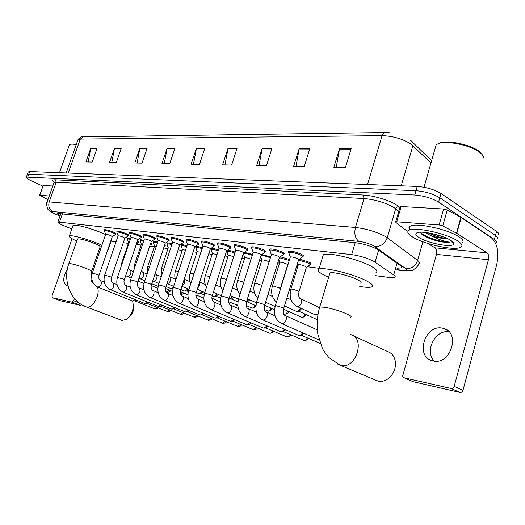 <?xml version="1.0" encoding="UTF-8"?>
<svg xmlns="http://www.w3.org/2000/svg" width="525" height="525" viewBox="0 0 525 525"><rect width="100%" height="100%" fill="white"/><g stroke="black" fill="none" stroke-linecap="round" stroke-linejoin="round"><path stroke-width="0.79" d="M299.427 259.133L309.291 262.251C310.859 263.077 311.397 263.648 310.898 263.963L310.367 264.095M179.104 246.927L178.966 247.354M164.738 244.768L165.25 245.543L164.798 245.641M150.852 242.793L151.869 243.849L151.423 243.941M137.445 240.929L138.941 242.215L138.502 242.301M234.393 245.641L234.163 244.867C236.742 244.565 240.693 245.562 246.028 247.852C247.741 248.725 248.371 249.323 247.918 249.644L247.4 249.775M217.691 243.659L217.462 242.918C219.916 242.635 223.755 243.607 228.992 245.844C230.724 246.711 231.374 247.308 230.948 247.623L230.436 247.748M201.633 241.749L201.403 241.047C203.739 240.772 207.48 241.73 212.625 243.915C214.371 244.781 215.04 245.372 214.633 245.68L214.134 245.805M186.185 239.918L185.955 239.243C188.186 238.987 191.828 239.925 196.882 242.058C198.64 242.924 199.329 243.508 198.942 243.817L198.45 243.928M251.783 247.708L251.554 246.894C254.264 246.579 258.333 247.597 263.773 249.939C265.466 250.819 266.07 251.416 265.598 251.744L265.066 251.882M288.796 252.118L288.566 251.213C291.578 250.865 295.91 251.921 301.553 254.395C303.201 255.275 303.765 255.878 303.24 256.226L302.689 256.364M269.902 249.867L269.673 249.007C272.527 248.673 276.721 249.716 282.26 252.118C283.933 252.998 284.524 253.601 284.018 253.936L283.48 254.08M171.314 238.16L171.084 237.51C173.217 237.267 176.768 238.186 181.729 240.273C183.501 241.132 184.203 241.71 183.835 242.012L183.356 242.123M156.988 236.46L156.758 235.843C158.799 235.607 162.258 236.512 167.14 238.553C168.919 239.407 169.634 239.984 169.286 240.279L168.814 240.391M143.181 234.826L142.951 234.235C144.9 234.012 148.28 234.898 153.077 236.893C154.868 237.746 155.597 238.317 155.262 238.613L154.803 238.711M129.859 233.251L129.623 232.68C131.499 232.47 134.794 233.343 139.512 235.298C141.31 236.145 142.052 236.709 141.737 236.998L141.284 237.097M116.996 231.728L116.767 231.184C118.558 230.987 121.78 231.84 126.42 233.756C128.231 234.596 128.979 235.161 128.684 235.443L128.231 235.535M104.573 230.265L104.344 229.74C106.07 229.55 109.213 230.39 113.781 232.267C115.592 233.107 116.36 233.664 116.078 233.94L115.631 234.032M375.099 275.599L389.025 277.417C391.867 277.777 393.763 277.751 394.721 277.325C395.62 276.859 395.279 276.065 393.697 274.956L373.629 261.286C367.067 257.998 359.75 255.773 351.684 254.605L57.894 222.009C57.501 222.646 59.574 223.912 64.122 225.809L71.813 228.926M111.123 241.126L116.078 241.776M123.29 242.714L128.362 243.377M136.27 244.414L141.127 245.044M149.723 246.166L154.343 246.77M163.669 247.99L168.026 248.561M178.132 249.88L182.214 250.412M193.154 251.843L196.927 252.335M208.76 253.877L212.198 254.323M224.989 255.997L228.053 256.397M241.868 258.202L244.532 258.549M259.448 260.498L261.673 260.787M277.771 262.887L279.51 263.117M296.887 265.387L298.102 265.545M307.276 266.739L319.226 268.301M280.298 256.771L289.564 259.488M261.949 254.513L270.683 256.902M244.322 252.354L252.577 254.454M226.99 251.147L226.682 250.806M227.358 250.313C229.156 250.333 231.768 250.937 235.193 252.125M211.175 249.145L210.945 248.476C212.054 248.154 214.567 248.633 218.492 249.913M195.943 247.223L195.713 246.579C196.645 246.284 198.883 246.684 202.433 247.793M181.263 245.378L181.033 244.762C181.814 244.479 183.802 244.814 186.985 245.766M167.114 243.593L166.884 243.003C167.541 242.74 169.28 243.016 172.115 243.83M153.458 241.874L153.228 241.303L157.782 241.973M140.267 240.214L140.037 239.669L143.962 240.188M127.529 238.613L127.299 238.088L130.633 238.481M397.327 268.249L401.12 267.881C402.025 267.376 401.704 266.556 400.155 265.427L377.501 249.395C370.939 246.028 363.602 243.803 355.484 242.721L57.638 213.478C57.251 213.859 58.085 214.594 60.132 215.683M42.886 186.145L31.113 180.679C27.53 178.973 25.942 177.785 26.348 177.115L414.757 195.011C423.951 195.812 431.885 198.174 438.572 202.086L494.392 239.479C496.657 241.047 497.162 242.242 495.895 243.068L495.6 243.226M28.166 172.108L29.708 171.557L417.224 186.434C426.418 187.176 434.346 189.525 441.007 193.482L496.571 231.407L495.482 235.436C497.746 237.018 498.245 238.232 496.978 239.078C498.245 238.232 497.746 237.018 495.482 235.436L439.786 197.781L495.482 235.436L494.392 239.479M417.224 186.434L415.99 190.719C425.184 191.487 433.118 193.843 439.786 197.781C433.118 193.843 425.184 191.487 415.99 190.719L28.744 174.215L415.99 190.719L414.757 195.011M27.208 174.746L28.744 174.215L27.208 174.746M398.783 264.449L398.423 264.436M88.147 161.995L90.825 148.05L85.923 161.943L92.216 162.081L97.138 148.057L90.825 148.05M111.799 162.501L114.548 148.083L109.548 162.455L116.274 162.599L121.301 148.096L114.548 148.083M137.11 163.045L139.932 148.122L134.833 162.993L142.039 163.15L147.171 148.135L139.932 148.122M164.266 163.629L167.167 148.162L161.956 163.577L169.7 163.741L174.937 148.175L167.167 148.162M336.249 167.317L339.59 148.417L333.841 167.265L345.45 167.514L351.218 148.437L339.59 148.417M295.995 166.458L299.237 148.358L293.6 166.405L304.231 166.635L309.901 148.372L299.237 148.358M259.028 165.664L262.185 148.306L256.653 165.611L266.424 165.821L271.983 148.319L262.185 148.306M224.969 164.929L228.027 148.253L222.607 164.876L231.623 165.073L237.077 148.267L228.027 148.253M193.469 164.253L196.448 148.208L191.133 164.207L199.48 164.384L204.822 148.221L196.448 148.208M496.571 231.407C498.829 232.995 499.327 234.222 498.054 235.088M433.178 360.944C450.411 365.426 460.963 332.778 443.769 328.493L442.221 328.118C424.981 324.332 414.967 356.344 432.147 360.688L433.178 360.944M453.121 242.327L452.412 242.373M400.043 206.955L401.139 206.535L396.716 221.806L439.143 224.963L443.625 209.035L447.234 210.02L461.206 217.54L491.17 237.602C497.47 243.259 499.301 252.381 496.65 264.961L462.978 390.331C462.407 391.899 461.396 392.602 459.946 392.444L451.146 388.493C452.602 388.651 453.613 387.936 454.197 386.354L488.434 259.717C489.103 256.535 488.637 254.238 487.042 252.847L456.822 233.323L442.759 225.96L439.143 224.963M401.139 206.535L443.625 209.035M427.921 243.502L435.002 247.826C436.629 249.165 437.115 251.35 436.459 254.389L402.636 376.149L403.574 377.567L413.011 381.668L459.946 392.444M413.011 381.668L412.492 381.458M404.106 377.783L451.146 388.493M396.716 221.806L395.706 221.911L395.87 222.442L404.099 228.92L407.951 231.289M434.464 361.141C424.023 351.737 435.225 329.221 449.052 331.826M438.021 143.738L439.655 142.977C447.49 139.768 471.083 144.743 479.207 151.436L482.068 154.507M435.238 148.043L436.17 144.795L438.454 143.581C446.631 140.221 471.365 145.451 479.87 152.453C482.534 154.54 483.669 156.411 483.276 158.058M412.545 236.985C407.925 234.111 406.685 231.925 408.831 230.436C413.733 226.387 446.44 233.303 457.708 240.955C461.974 243.764 462.998 245.851 460.799 247.216C455.083 251.075 424.042 244.361 412.545 236.985M409.874 229.963C408.588 228.434 408.627 227.227 409.999 226.347C414.934 222.206 447.628 229.064 458.87 236.775C463.122 239.603 464.139 241.717 461.928 243.121M420.203 232.234L422.481 234.832C426.707 237.622 432.436 239.859 439.661 241.546C443.861 242.301 447.129 242.511 449.466 242.169C444.176 241.474 438.008 239.295 430.966 235.633C437.456 237.805 442.877 238.757 447.221 238.488M450.68 240.338C453.167 241.94 454.112 243.232 453.515 244.217C451.802 247.918 427.717 243.18 419.075 237.556C415.321 235.174 414.809 233.52 417.539 232.595C422.901 230.705 443.382 235.449 450.68 240.338M428.118 232.838C434.956 236.145 441.21 237.969 446.867 238.324M425.086 232.437L430.966 235.633M431.123 233.382L444.025 237.129M421.227 233.802C425.572 236.998 431.714 239.584 439.661 241.546M420.42 232.221C424.148 236.9 443.074 242.845 449.466 242.169M375.592 380.107L378.19 381.124C382.666 382.01 386.82 380.467 390.633 376.497C394.242 372.284 395.837 367.487 395.417 362.106C394.636 356.593 392.017 353.062 387.562 351.514L353.167 335.751M360.682 283.244C361.823 282.647 360.852 281.525 357.781 279.877C350.346 275.815 332.312 271.405 329.917 273.013L329.615 274.03M328.65 277.246L324.483 275.303C318.898 272.403 317.048 270.395 318.931 269.272C322.888 266.47 354.237 274.122 366.982 281.137C372.186 283.959 373.8 285.869 371.818 286.867C369.869 287.628 365.84 287.49 359.737 286.466M322.717 256.718L323.288 254.842C327.331 251.711 358.654 259.14 371.293 266.372C376.458 269.279 378.033 271.294 376.018 272.429M121.196 320.125L122.003 320.408L126.394 319.417C132.103 314.547 134.223 308.654 132.753 301.75L132.372 300.93M91.685 271.281L100.072 246.921C100.57 246.461 99.035 245.438 95.471 243.849C86.638 240.325 80.64 238.672 77.49 238.901L77.385 239.183M76.748 241.021C71.046 238.448 68.572 236.768 69.339 235.974C70.711 234.472 89.152 239.531 100.347 244.519L101.903 245.221M72.85 225.967L73.034 225.448C74.458 223.788 92.886 228.762 104.016 233.848L105.571 234.563M108.084 248.857L108.163 249.762L107.723 249.913M100.597 249.014L99.448 248.745M111.694 238.324L111.746 239.302L108.34 249.244M133.383 305.655C134.111 310.341 132.615 314.232 128.888 317.33M290.272 257.184L290.351 256.928C292.044 256.751 294.479 257.348 297.655 258.727L298.613 259.744L283.736 308.346M288.888 253.076L288.743 252.295C291.565 251.974 295.621 252.965 300.917 255.281C302.466 256.102 302.991 256.673 302.498 256.988M318.983 339.439L317.218 339.157M271.327 254.842L271.405 254.605C273.007 254.435 275.363 255.025 278.48 256.364L279.484 257.375L264.744 304.933M269.968 250.793L269.837 250.064C272.514 249.762 276.445 250.733 281.643 252.984C283.211 253.805 283.762 254.376 283.29 254.684M302.958 332.922L299.841 335.541L298.351 335.252M303.949 333.355L301.724 335.199L300.129 335.488M253.162 252.597L253.234 252.381C254.75 252.217 257.04 252.794 260.098 254.107L261.142 255.104L246.547 301.665M251.836 248.607L251.711 247.931C254.251 247.636 258.07 248.594 263.163 250.793C264.757 251.606 265.328 252.171 264.882 252.479M284.616 329.313L281.623 331.774L280.245 331.511M285.633 329.752L283.52 331.446L281.873 331.728M235.725 250.445L235.791 250.241C237.241 250.09 239.459 250.655 242.465 251.934L243.541 252.925L229.09 298.528M234.426 246.507L234.314 245.884C236.729 245.602 240.437 246.54 245.438 248.686C247.045 249.5 247.643 250.058 247.216 250.359M266.989 325.835L264.121 328.151L262.841 327.908M268.032 326.274L266.024 327.836L264.338 328.118M218.984 248.377L219.043 248.194C220.421 248.049 222.58 248.601 225.527 249.848L226.636 250.838L212.336 295.509M217.711 244.499L217.606 243.915C219.909 243.652 223.512 244.565 228.421 246.658C230.042 247.472 230.652 248.03 230.252 248.325M250.051 322.481L247.301 324.673L246.1 324.443M251.107 322.928L249.204 324.365L247.478 324.64M202.893 246.389L202.945 246.218C204.258 246.081 206.358 246.625 209.252 247.846L210.394 248.824L196.238 292.615M201.639 242.563L201.548 242.018C203.739 241.776 207.244 242.668 212.067 244.716C213.701 245.523 214.331 246.074 213.951 246.369M233.75 319.246L231.112 321.32L229.989 321.11M234.826 319.699L233.021 321.031L231.269 321.3M187.405 244.486L187.458 244.322C188.711 244.191 190.759 244.722 193.6 245.917L194.768 246.888L180.757 289.826M186.178 240.713L186.093 240.201C188.186 239.964 191.599 240.844 196.337 242.845C197.984 243.652 198.634 244.197 198.266 244.486M218.059 316.129L215.526 318.098L214.476 317.901M219.148 316.582L217.435 317.815L215.657 318.078M172.502 242.648L172.554 242.498C173.749 242.373 175.744 242.898 178.539 244.059L179.734 245.031L165.861 287.149M171.294 238.927L171.222 238.455C173.217 238.225 176.544 239.092 181.197 241.047C182.857 241.848 183.52 242.393 183.173 242.675M202.945 313.117L200.504 314.987L199.526 314.803M204.041 313.576L202.414 314.718L200.504 314.987M158.143 240.877L158.189 240.739C159.338 240.621 161.28 241.132 164.023 242.274L165.244 243.232L151.515 284.563M156.962 237.208L156.89 236.768C158.799 236.552 162.041 237.398 166.622 239.308C168.289 240.115 168.965 240.653 168.637 240.929M188.363 310.209L186.027 311.988L185.102 311.817M189.473 310.669L187.93 311.725L186.027 311.988M144.303 239.17L144.349 239.046C145.445 238.934 147.341 239.439 150.038 240.555L151.285 241.507L137.694 282.076M143.141 235.554L143.076 235.141C144.907 234.938 148.07 235.771 152.565 237.641C154.245 238.435 154.934 238.973 154.626 239.243M174.307 307.401L172.056 309.094L171.183 308.936M175.422 307.86L173.959 308.844L172.056 309.094M130.955 237.53L130.994 237.412C132.044 237.307 133.895 237.799 136.553 238.888L137.812 239.84L124.366 279.674M129.806 233.96L129.747 233.573C131.499 233.382 134.59 234.202 139.013 236.027C140.7 236.821 141.402 237.352 141.107 237.622M160.729 304.69L158.563 306.298L157.749 306.154M161.851 305.143L160.466 306.062L158.563 306.298M118.066 235.942L118.105 235.837C119.109 235.732 120.921 236.217 123.532 237.287L124.819 238.225L111.503 277.358M116.937 232.424L116.885 232.063C118.565 231.879 121.583 232.68 125.934 234.472C127.634 235.266 128.336 235.791 128.061 236.053M147.617 302.065L145.53 303.601L144.762 303.463M148.746 302.518L147.427 303.371L145.53 303.601M105.623 234.412L105.656 234.314C106.621 234.216 108.393 234.695 110.959 235.738L112.265 236.67L99.087 275.12M104.508 230.941L104.455 230.6C106.076 230.429 109.023 231.217 113.308 232.969C115.008 233.756 115.723 234.281 115.461 234.537M134.945 299.519L132.937 300.989L132.208 300.864M136.073 299.972L134.827 300.766L132.937 300.989M298.292 264.922L298.364 264.679C300.018 264.521 302.393 265.112 305.491 266.444L306.403 267.396L299.06 291.533M300.418 298.607L317.881 306.843L319.384 308.221M298.515 260.072L308.674 263.104L310.177 264.712M318.124 313.642L315.952 314.79L314.363 314.442M317.973 314.462L316.181 314.751M279.707 262.487L279.779 262.264C281.348 262.113 283.651 262.69 286.689 263.99L287.647 264.935L280.37 288.579M279.372 257.716L289.262 260.466M301.711 308.595L299.191 311.128L297.498 311.391M300.72 308.136L297.301 311.417L295.831 311.102M261.87 260.151L261.936 259.941C263.425 259.803 265.663 260.367 268.649 261.634L269.135 261.896M261.017 255.491C263.386 255.55 266.516 256.331 270.388 257.854M244.735 257.906L244.794 257.716C246.081 257.565 248.168 258.077 251.068 259.252M243.37 253.463C244.939 253.168 247.912 253.805 252.282 255.38M266.392 302.63L264.876 304.526M228.257 255.754L228.316 255.577C229.254 255.406 231.052 255.806 233.71 256.784M227.003 251.954L226.905 251.409C228.172 251.101 230.843 251.639 234.905 253.03M248.666 299.322L246.573 301.763M249.736 299.801L247.531 301.809L246.461 301.954M212.402 253.68L217.028 254.454M211.175 249.939L211.083 249.427C212.133 249.132 214.508 249.585 218.21 250.793M232.608 296.579L229.681 299.178L228.952 299.119M233.697 297.065L231.591 298.935L229.681 299.178M197.137 251.685L200.99 252.236M195.93 247.99L195.851 247.518C196.724 247.236 198.824 247.616 202.151 248.66M217.14 293.934L214.325 296.395L213.288 296.185M218.249 294.42L216.234 296.159L214.325 296.395M182.431 249.762L185.561 250.123M181.243 246.12L181.164 245.674C181.893 245.418 183.737 245.726 186.71 246.619M202.23 291.375L199.52 293.718L198.548 293.521M203.352 291.867L201.429 293.488L199.52 293.718M168.243 247.905L170.697 248.108M167.075 244.322L167.009 243.902C167.613 243.659 169.221 243.915 171.839 244.663M187.852 288.908L185.24 291.132L184.327 290.948M188.836 289.642L187.143 290.916L185.24 291.132M154.56 246.12L156.378 246.179M153.412 242.583L153.346 242.189L157.507 242.786M187.458 244.322L173.296 287.523L171.458 288.632L170.592 288.461M164.443 245.661L164.62 246.166M141.343 244.394L142.564 244.348M140.214 240.903L140.162 240.542L143.692 240.995M158.163 286.217L157.329 286.066M150.57 243.633L151.252 244.46M128.579 242.734L129.235 242.602M127.47 239.288L127.418 238.941L130.364 239.269M137.176 241.736L138.331 242.812M67.403 268.997C62.757 277.075 62.541 282.66 66.76 285.764L67.955 285.889M43.096 185.548L39.834 195.28L49.271 195.982M43.365 185.469L52.828 186.027M91.77 275.546L90.917 278.02M81.638 304.664L80.476 305.366L72.122 302.21L73.664 300.74L74.445 298.482M72.056 238.718L52.047 295.877L52.356 297.708L60.624 300.812L80.476 305.366M60.605 300.805L52.356 297.708L72.122 302.21M39.834 195.28L47.946 199.69M70.718 144.099L76.401 144.172M69.267 145.3L70.015 144.401C71.164 143.994 73.237 144.073 76.23 144.638M47.617 200.602L47.768 200.189M48.556 197.977L48.707 197.558M378.61 250.077L375.08 262.172M355.215 242.694L351.684 254.605M397.071 263.228L393.697 274.956M62.482 213.662L59.568 221.911M396.92 269.653L402.419 270.322C406.481 270.723 407.571 270.152 405.687 268.603L373.787 245.897C369.37 243.62 364.429 242.123 358.956 241.402L52.703 211.555C50.722 211.49 51.397 212.244 54.744 213.813L60.021 215.998M46.928 202.552L47.066 202.164L49.199 201.941L355.451 227.469C366.496 228.802 376.451 231.807 385.317 236.486L387.253 237.759L395.679 208.773L393.77 207.427C385.022 202.552 375.113 199.592 364.055 198.542L56.221 182.254L54.055 182.588L53.904 183.022M54.095 182.326C51.962 180.58 52.382 179.747 55.355 179.826L363.188 195.018L364.055 198.542L355.451 227.469C354.021 233.901 355.182 238.547 358.956 241.402M55.289 214.134L55.827 214.279M363.188 195.018C373.085 195.398 389.399 200.261 396.677 205.019L399.906 207.441M438.572 202.086L441.007 193.482M27.779 176.879L29.708 171.557M374.771 246.514C380.697 246.796 384.858 243.876 387.253 237.759L417.631 260.439L422.92 241.789M405.687 268.603C411.41 268.957 415.387 266.234 417.631 260.439C419.587 261.936 419.954 263.032 418.747 263.721C419.409 265.145 412.453 271.386 411.042 270.644L404.296 270.854M398.783 211.299L395.679 208.773L396.9 207.073L398.816 206.542M52.703 211.555C49.232 209.521 48.064 206.312 49.199 201.941L56.221 182.254L55.355 179.826M402.419 270.322L403.535 270.762L396.841 269.942M430.959 162.98L411.101 144.152C402.701 138.915 393.022 136.08 382.069 135.653C382.784 133.54 383.893 132.497 385.402 132.517L389.347 132.727M410.734 140.523L411.036 140.785C412.821 141.763 413.444 143.377 412.913 145.635L401.225 185.824M384.943 132.523L83.272 136.913L80.292 139.112L77.989 139.709L77.785 140.267M367.539 184.531L382.069 135.653L80.292 139.112L68.237 173.04M196.304 148.778L204.632 148.798M227.876 148.851L236.88 148.87M262.027 148.923L271.786 148.949M299.079 149.008L309.697 149.028M339.426 149.093L351.015 149.12M167.022 148.719L174.753 148.732M139.794 148.654L146.987 148.673M114.411 148.601L121.118 148.614M90.694 148.549L96.961 148.562M436.459 254.389L488.434 259.717M435.002 247.826L487.042 252.847M461.206 217.54L456.822 233.323M454.197 386.354L462.978 390.331M456.527 233.152L460.911 217.363M447.234 210.02L442.759 225.96M453.278 242.537L452.53 242.57M452.688 241.861L452.117 241.881M431.504 238.409L424.449 235.928M350.72 317.231C351.816 316.818 350.792 315.84 347.662 314.304C340.705 311.213 333.145 308.871 324.982 307.276L319.745 306.987L319.502 307.801M350.7 334.615C365.938 338.139 355.819 369.751 340.745 365.407L337.903 364.252M94.047 284.242C91.645 280.908 89.939 281.735 91.606 271.517C92.065 271.169 90.49 270.244 86.874 268.734C80.706 266.293 75.331 264.607 70.763 263.681L68.788 263.826M97.197 286.84C101.102 293.245 92.768 309.041 86.572 307L85.759 306.712M275.277 305.918L276.406 305.786L282.653 307.702L283.677 308.536C283.021 311.922 283.31 314.153 284.55 315.23C288.409 316.109 285.587 324.601 281.754 323.617L280.987 323.308M256.476 302.525L257.526 302.4L263.622 304.277L264.692 305.104C264.009 308.346 264.331 310.531 265.643 311.673C269.345 312.513 266.562 320.827 262.887 319.876L262.185 319.6M307.178 337.818C306.633 339.695 305.629 340.594 304.152 340.528L303.699 340.351M304.493 340.62L304.152 340.528M238.455 299.276L239.433 299.158L245.392 300.989L246.501 301.822C245.798 304.913 246.14 307.059 247.518 308.26C251.075 309.061 248.325 317.212 244.801 316.293L244.158 316.043M289.577 334.281C289.006 336.053 288.035 336.899 286.663 336.82L286.243 336.663M287.004 336.919L286.663 336.82M221.169 296.159L222.082 296.048L227.902 297.839L229.044 298.673C228.309 301.101 228.67 303.214 230.127 304.992C233.546 305.753 230.836 313.74 227.45 312.854L226.859 312.624M272.632 330.868C272.048 332.542 271.11 333.336 269.83 333.257L269.437 333.113M270.165 333.355L269.83 333.257M204.573 293.16L211.116 294.82L212.29 295.647C211.529 297.918 211.91 299.985 213.432 301.849C216.72 302.577 214.043 310.406 210.794 309.553L210.243 309.35M256.312 327.567L253.253 329.687M253.956 329.917L253.621 329.825M188.626 290.286L194.992 291.913L196.192 292.74C195.464 295.509 195.858 297.537 197.38 298.83M197.393 298.83C200.55 299.532 197.905 307.21 194.782 306.383L194.276 306.193M240.588 324.384L237.654 326.392M238.33 326.609L237.996 326.517M214.81 318.038L179.071 303.227C173.407 299.946 171.491 294.676 173.329 287.411L179.484 289.124L180.718 289.944C179.977 292.615 180.39 294.61 181.945 295.923C184.997 296.605 182.385 304.126 179.386 303.332L178.913 303.155M225.415 321.307L222.607 323.21M223.256 323.42L222.922 323.321M158.537 284.865L164.568 286.433L165.828 287.254C165.08 289.833 165.5 291.795 167.088 293.127M167.114 293.134C170.034 293.79 167.455 301.166 164.568 300.398L164.128 300.234M210.781 318.327L208.084 320.138M208.714 320.335L208.379 320.243M144.322 282.306L150.202 283.848L151.482 284.662C150.734 287.155 151.161 289.078 152.775 290.43M152.808 290.443C155.623 291.073 153.077 298.312 150.294 297.57L150.157 297.537M196.645 315.446L194.06 317.172M194.663 317.363L194.335 317.271M130.627 279.838L136.362 281.354L137.662 282.168C136.913 284.603 137.353 286.493 138.981 287.831M139.02 287.851C140.89 290.85 140.063 293.18 136.539 294.847L136.402 294.807M182.989 312.664L180.508 314.304M181.092 314.488L180.764 314.396M117.416 277.463L123.014 278.952L124.34 279.759C123.578 282.089 124.025 283.946 125.678 285.331M125.724 285.351C127.509 288.284 126.689 290.568 123.27 292.215L122.916 292.09M169.785 309.967L167.403 311.528M167.974 311.706L167.646 311.62M104.672 275.166L110.138 276.636L111.477 277.436C110.722 279.713 111.175 281.538 112.836 282.909M112.895 282.936C114.594 285.81 113.787 288.054 110.467 289.682L110.138 289.557M157.021 307.355L154.724 308.851M155.282 309.022L154.954 308.93M92.361 272.947L99.061 275.192C98.3 277.397 98.759 279.195 100.439 280.58M100.505 280.606C102.126 283.415 101.325 285.626 98.103 287.228L97.794 287.116M290.85 289.236L291.998 289.039L298.049 290.883L299.001 291.743C298.39 295.03 298.666 297.222 299.827 298.325C301.422 299.02 301.947 300.53 301.402 302.853C300.398 305.412 298.889 306.58 296.881 306.351L296.205 306.042M272.337 286.296L273.407 286.112L279.32 287.91L280.311 288.776L279.95 290.725M304.795 313.95C304.526 316.162 303.516 317.297 301.757 317.369L301.238 317.172M302.151 317.481L301.757 317.369M254.573 283.474L255.57 283.303L261.837 285.311M287.503 310.951C287.155 313.038 286.171 314.108 284.543 314.153L284.064 313.97M284.944 314.265L284.543 314.153M237.503 280.763L238.435 280.599L243.83 282.214M270.841 308.044C270.441 310.019 269.483 311.023 267.973 311.056L267.527 310.885M268.367 311.168L267.973 311.056M221.097 278.158L226.537 279.293M254.782 305.228C254.336 307.105 253.411 308.057 252 308.07L251.587 307.912M252.394 308.182L252 308.07M215.204 286.552L214.259 289.505M205.314 275.651L209.928 276.531M237.713 304.959L236.217 305.045M236.992 305.301L236.604 305.189M199.539 282.384L199.585 285.436L197.676 288.153M190.116 273.243L193.955 273.892M184.216 279.228L184.787 282.903L182.004 286.007M175.475 270.92L178.592 271.373M169.358 276.517L169.568 276.649C170.743 277.187 171.058 278.46 170.52 280.462C169.667 282.594 168.505 283.618 167.048 283.539M161.359 268.682L163.8 268.957M195.969 294.853L195.838 295.26M155.118 273.715L155.859 274.365C156.995 274.89 157.297 276.137 156.758 278.112C155.886 280.258 154.731 281.256 153.3 281.118L152.998 280.987M147.742 266.523L149.546 266.654M182.49 292.458L180.823 294.558M141.461 270.828L142.629 272.167C143.725 272.672 144.007 273.899 143.476 275.835C142.61 277.948 141.487 278.933 140.109 278.795L139.827 278.677M134.597 264.436L135.804 264.449M169.457 290.135L166.904 292.117M167.567 292.32L167.18 292.215M128.362 267.842L129.852 270.04C130.909 270.533 131.171 271.733 130.64 273.643C129.793 275.717 128.697 276.688 127.365 276.557L127.103 276.445M121.898 262.428L122.542 262.342M73.664 300.74L78.77 302.676M310.898 263.963L311.036 263.511M247.918 249.644L248.036 249.27M230.948 247.623L231.059 247.275M265.598 251.744L265.722 251.337M303.24 256.226L303.384 255.741M284.018 253.936L284.156 253.496M60.907 213.504L57.894 222.009M54.095 182.175L53.557 181.309L54.055 182.588L47.066 202.164C45.8 202.394 47.558 210.354 48.471 209.829C49.54 211.181 51.509 212.487 54.377 213.741L59.994 216.07M26.348 177.115L28.271 171.819M401.461 266.68L401.12 267.881M412.696 142.387L431.622 160.683M66.163 172.961L77.989 139.709C79.931 137.347 81.559 136.415 82.865 136.92M447.53 330.442L443.769 328.493M404.007 377.757L412.919 381.649M395.706 221.911L400.129 206.666M439.655 142.977L438.454 143.581M424.01 187.261L436.17 144.795M408.831 230.436L409.999 226.347M451.546 240.916L453.515 244.217M329.917 273.013L319.745 306.987C317.08 315.978 316.444 325.014 317.828 334.103L322.35 348.265C322.967 349.794 325.113 352.866 328.781 357.486L340.272 365.288L377.718 380.999M318.931 269.272L323.288 254.842M77.49 238.901L68.867 263.596C62.482 280.632 70.619 301.553 86.395 306.954L121.833 320.362M69.339 235.974L73.034 225.448M317.763 339.393L281.538 323.558C272.98 318.17 274.148 311.653 275.33 305.734L290.351 256.928M290.292 256.974L288.632 252.374M288.743 252.295L289.118 251.068M298.718 259.639L302.341 257.053M302.636 256.541L303.01 255.314M285.114 315.486L317.303 329.877M298.856 335.475L262.658 319.81C256.896 317.021 254.855 311.2 256.528 302.354L271.405 254.605M271.346 254.645L269.738 250.143M269.837 250.064L270.211 248.87M320.283 343.508L301.311 335.272M279.576 257.283L283.146 254.743M283.421 254.271L283.789 253.076M266.162 311.902L275.159 315.879M307.827 338.1C308.267 339.373 307.092 340.2 304.297 340.581L283.126 331.511M280.704 331.708L244.552 316.221C238.77 313.228 236.755 307.525 238.507 299.119L253.234 252.381M253.175 252.42L251.619 248.003M251.711 247.931L252.085 246.757M261.22 255.025L264.751 252.538M265 252.098L265.368 250.924M247.99 308.47L256.312 312.113M290.259 334.576C290.653 335.744 289.498 336.512 286.808 336.873L265.657 327.895M263.261 328.092L227.187 312.775C221.379 309.579 219.391 303.995 221.215 296.015L235.791 250.241M235.745 250.281L234.229 245.949M234.314 245.884L234.682 244.735M243.613 252.853L247.091 250.412M247.327 250.012L247.688 248.863M230.567 305.183L238.252 308.51M273.341 331.17C273.702 332.253 272.58 332.962 269.975 333.309L248.857 324.424M246.494 324.608L210.512 309.468C204.658 306.016 202.696 300.536 204.619 293.029L219.043 248.194M218.997 248.227L217.527 243.974M217.606 243.915L217.967 242.793M226.702 250.773L230.134 248.377M230.357 248.003L230.718 246.881M213.832 302.019L220.933 305.071M257.047 327.882C257.368 328.893 256.272 329.562 253.759 329.877L232.693 321.077M230.357 321.261L194.486 306.285C188.738 302.958 186.802 297.583 188.665 290.168L202.945 246.218M202.906 246.251L201.469 242.084M201.548 242.018L201.902 240.923M210.453 248.765L213.839 246.415M214.049 246.067L214.403 244.972M197.754 298.988L204.304 301.777M241.343 324.699C241.638 325.644 240.568 326.268 238.133 326.563L217.127 317.861M187.418 244.355L186.027 240.26M186.093 240.201L186.447 239.124M194.827 246.842L198.168 244.532M198.358 244.21L198.706 243.134M182.3 296.074L188.331 298.62M226.196 321.628C226.472 322.501 225.428 323.085 223.066 323.374L202.125 314.757M199.835 314.934L164.24 300.28C158.642 297.052 156.752 291.88 158.57 284.76L172.554 242.498M172.515 242.53L171.157 238.507M171.222 238.455L171.57 237.398M179.78 244.985L183.081 242.714M183.258 242.419L183.606 241.369M167.423 293.265L172.974 295.595M211.575 318.655C211.844 319.463 210.827 320.007 208.523 320.296L187.655 311.765M185.391 311.935L149.953 297.445C144.428 294.262 142.564 289.183 144.355 282.207L158.189 240.739M158.156 240.772L156.831 236.821M156.89 236.768L157.231 235.732M165.29 243.193L168.545 240.968M168.715 240.693L169.057 239.662M153.09 290.561L158.196 292.688M197.459 315.781C197.708 316.536 196.718 317.048 194.473 317.317L173.696 308.877M171.458 309.048L136.178 294.715C130.732 291.572 128.888 286.584 130.653 279.746L144.349 239.046M144.316 239.072L143.017 235.193M143.076 235.141L143.417 234.13M151.325 241.467L154.54 239.282M154.698 239.026L155.032 238.015M139.282 287.963L143.968 289.898M183.816 312.998C184.065 313.701 183.094 314.18 180.908 314.442L160.217 306.088M157.999 306.252L122.896 292.077C117.521 288.98 115.703 284.077 117.443 277.377L130.994 237.412M130.961 237.438L129.695 233.618M129.747 233.573L130.082 232.582M137.852 239.8L141.028 237.654M141.173 237.418L141.507 236.427M125.967 285.449L130.252 287.208M170.632 310.308C170.868 310.951 169.923 311.404 167.783 311.666L147.19 303.397M144.998 303.555L110.079 289.537C104.77 286.479 102.979 281.662 104.698 275.087L118.105 235.837M118.079 235.863L116.832 232.109M116.885 232.063L117.213 231.085M124.845 238.199L127.988 236.086M128.126 235.863L128.454 234.892M113.118 283.027L117.036 284.629M157.868 307.696C158.077 308.319 157.152 308.746 155.092 308.976L134.603 300.792M132.431 300.95L97.703 287.077C92.466 284.064 90.694 279.326 92.387 272.882L105.656 234.314M105.63 234.334L104.409 230.646M104.455 230.6L104.783 229.648M112.291 236.644L115.388 234.57M115.52 234.36L115.848 233.408M100.708 280.691L104.278 282.135M298.364 264.679L290.916 289.032C288.973 297.006 290.942 302.774 296.815 306.331L314.941 314.711M298.305 264.718L297.649 262.907M317.914 314.81L317.382 314.56M306.502 267.297L310.032 264.764M310.308 264.292L310.669 263.104M279.779 262.264L272.396 286.105C270.624 292.747 271.976 298.062 276.465 302.052M286.939 297.898L291.047 299.814M279.72 262.303L278.775 259.652M317.303 319.679L298.771 311.194M284.484 305.918L296.363 311.338M305.36 314.206C306.121 315.794 304.986 316.87 301.96 317.441L283.52 309.146M261.936 259.941L254.625 283.297C252.971 289.236 254.028 294.217 257.808 298.246M268.006 294.407L272.462 296.454M261.883 259.98L260.676 256.574M265.578 302.262L275.093 306.561M288.113 311.22C288.763 312.71 287.641 313.714 284.747 314.226L283.651 313.786M244.794 257.716L237.556 280.599C236.02 285.895 236.821 290.535 239.958 294.505M249.867 291.08L254.632 293.252M244.748 257.749L243.311 253.654M274.562 309.711L264.646 305.268M247.452 298.777L256.403 302.781M271.491 308.332C272.068 309.711 270.966 310.642 268.17 311.128L264.488 309.54M228.316 255.577L221.15 278.007C219.739 282.719 220.31 286.998 222.863 290.837M232.457 287.91L237.51 290.187M228.27 255.609L226.833 251.468M226.905 251.409L227.227 250.405M255.819 305.688L247.177 301.855M230.062 295.457L238.435 299.158M255.465 305.53C255.977 306.823 254.887 307.696 252.203 308.142L246.192 305.543M212.454 253.516L205.36 275.513C204.074 279.681 204.448 283.592 206.482 287.241M215.742 284.878L221.051 287.254M212.415 253.549L211.017 249.48M211.083 249.427L211.431 248.358M237.871 301.882L231.262 298.974M213.367 292.281L221.301 295.759M237.727 305.307L228.69 301.77M197.19 251.527L190.162 273.112C189.007 276.773 189.21 280.304 190.765 283.703M199.671 281.984L205.229 284.438M197.151 251.56L195.786 247.57M195.851 247.518L196.192 246.474M220.664 298.266L215.919 296.198M197.328 289.242L204.789 292.491M212.264 295.739L213.642 296.336M182.477 249.618L175.514 270.795C174.49 273.978 174.549 277.121 175.685 280.225M184.223 279.208L189.991 281.741M182.438 249.651L181.105 245.726M181.164 245.674L181.506 244.65M220.441 301.875L211.923 298.193M204.146 294.827L201.134 293.527M181.893 286.335L188.928 289.373M196.265 292.537L198.877 293.659M168.289 247.78L161.398 268.57L161.208 276.78M169.877 276.787L175.324 279.156M168.256 247.807L166.95 243.948M167.009 243.902L167.344 242.898M203.831 298.226L195.838 294.794M188.285 291.552L186.867 290.942M167.042 283.553L173.663 286.387M180.876 289.472L184.629 291.08M196.757 295.188L196.009 296.599M154.599 246.002L147.781 266.418L147.315 273.341M156.155 274.496L161.175 276.662M154.567 246.028L153.293 242.235M153.346 242.189L153.681 241.205M187.891 294.755L180.39 291.565M158.977 283.526L152.742 280.868M166.064 286.538L170.881 288.586M164.181 246.448L164.542 246.199M173.027 288.461L171.458 288.632M164.692 245.956L165.021 244.972M183.304 292.799C183.533 293.554 182.739 294.21 180.922 294.768M141.382 244.282L134.63 264.344L133.987 269.857M142.905 272.285L147.072 274.07M141.356 244.309L140.109 240.581M172.581 291.46L165.546 288.481M144.828 280.79L138.981 278.243M151.797 283.73L157.598 286.178M150.019 245.28L151.174 244.493M151.312 244.263L151.64 243.305M170.284 290.489C170.579 291.355 169.614 291.952 167.377 292.281L165.913 291.697M128.618 242.629L121.931 262.336L121.236 266.188M130.102 270.145L133.409 271.556M128.586 242.648L127.372 238.987M127.418 238.941L127.739 237.996M157.854 288.317L151.259 285.541M131.191 278.158L125.718 275.678M138.042 281.033L143.981 283.52M136.369 244.125L138.259 242.845M138.39 242.629L138.712 241.684M39.592 195.313L43.116 185.502M70.888 144.027L70.015 144.401M59.489 172.705L69.464 144.749"/></g></svg>
